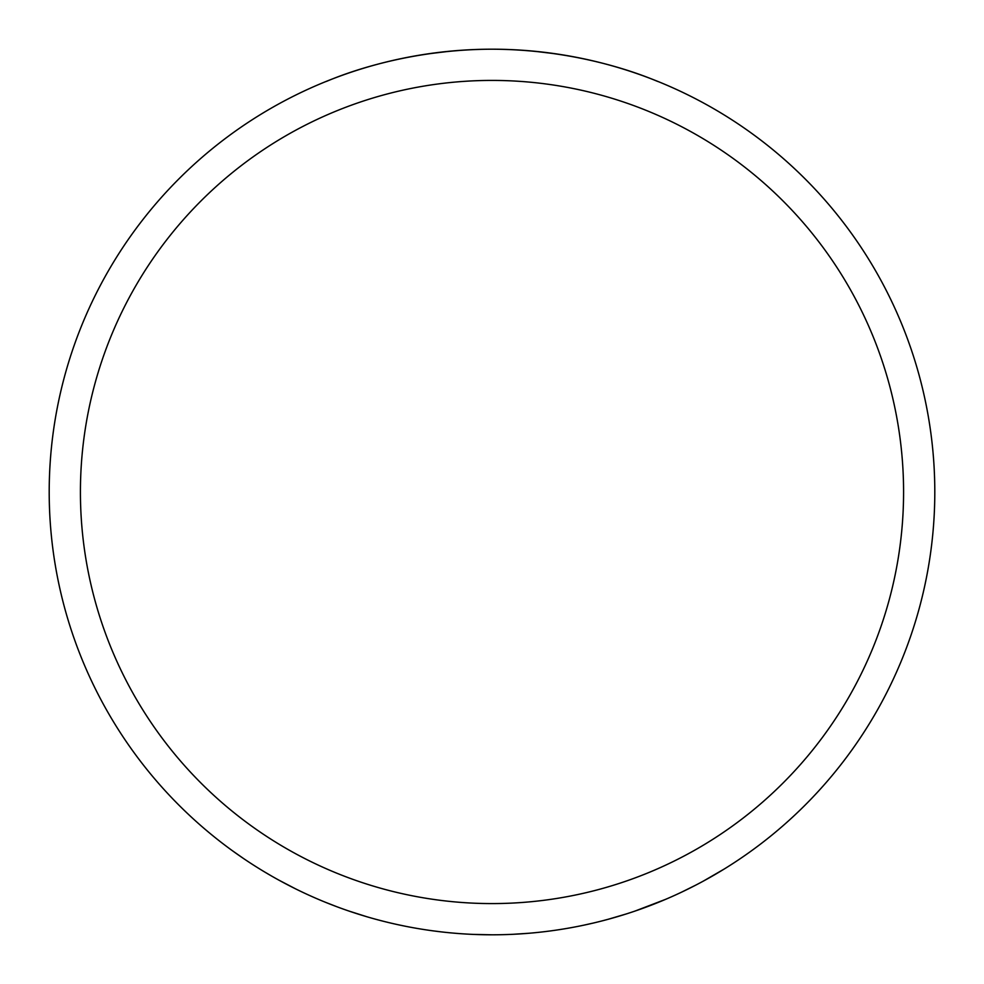 <?xml version="1.0" encoding="UTF-8"?>
<svg xmlns="http://www.w3.org/2000/svg" width="984" height="984" viewBox="0 0 984 984"><rect width="100%" height="100%" fill="white"/><g stroke="black" fill="none" stroke-linecap="round" stroke-linejoin="round"><path stroke-width="1.48" d="M337.155 906.842L325.815 902.426M329.677 903.976L328.016 903.312M382.518 921.049L375.974 919.327M348.557 910.926L366.909 916.768M413.538 927.789L417.806 928.539M442.406 932.02L432.001 930.716M474.78 934.468L473.255 934.406M473.083 934.394L492 934.8A442.8 442.8 0 0 0 934.8 492A442.8 442.8 0 0 0 492 49.2A442.8 442.8 0 0 0 49.2 492A442.8 442.8 0 0 0 492 934.8M480.992 934.665L477.732 934.566M477.634 934.566L475.26 934.48M724.138 869.069L703.203 881.184M405.408 926.251L397.684 924.64M380.882 920.63L376.232 919.4M610.289 918.712L602.528 920.778M230.662 849.463L228.411 847.802M232.187 850.57L243.712 858.638M696.069 884.973L681.162 892.365M738.701 859.709L735.479 861.849M665.75 899.29L634.938 911.098M455.998 933.336L449.405 932.746M371.989 918.232L370.648 917.851M271.203 875.821L263.835 871.492M304.597 893.189L302.518 892.217M680.522 892.66L674.372 895.501M607.509 919.474L625.984 914.038M565.456 928.662L569.724 927.924M594.065 922.881L583.832 925.169M529.035 933.25L513.291 934.283M295.667 888.896L278.718 880.053M492 49.2C392.887 49.434 323.933 83.013 326.048 81.475C323.933 83.013 392.887 49.434 492 49.2C392.887 49.434 323.933 83.013 326.048 81.475C323.933 83.013 392.887 49.434 492 49.2C591.113 49.434 660.067 83.013 657.952 81.475C660.067 83.013 591.113 49.434 492 49.2C591.113 49.434 660.067 83.013 657.952 81.475C660.067 83.013 591.113 49.434 492 49.2M473.058 49.606L462.615 50.172M449.971 51.205L427.474 53.923M556.526 53.923L534.029 51.205M521.385 50.172L510.942 49.606M492 903.583A411.583 411.583 0 0 1 135.558 286.209A411.583 411.583 0 0 1 848.442 286.209A411.583 411.583 0 0 1 492 903.583"/></g></svg>
